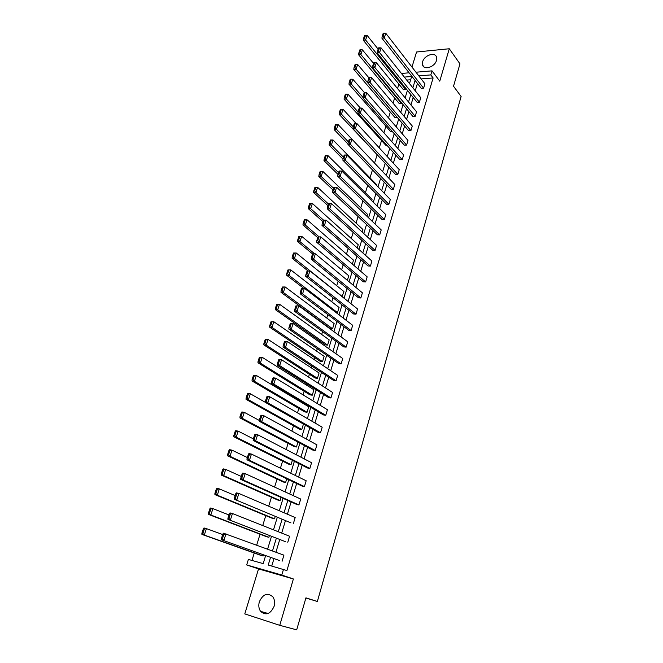 <?xml version="1.0" encoding="UTF-8"?>
<svg xmlns="http://www.w3.org/2000/svg" width="663" height="663" viewBox="0 0 663 663"><rect width="100%" height="100%" fill="white"/><g stroke="black" fill="none" stroke-linecap="round" stroke-linejoin="round"><path stroke-width="0.99" d="M436.478 60.441C434.845 66.971 424.038 70.535 422.604 65.082L422.654 61.709C424.295 55.228 435.085 51.623 436.536 57.142L436.478 60.441M274.084 606.372C270.388 614.17 265.904 615.836 260.609 611.377C258.761 608.692 258.338 605.476 259.357 601.755C263.087 593.949 267.595 592.332 272.891 596.915C274.664 599.559 275.062 602.708 274.084 606.372M293.386 578.965L258.537 568.912L244.78 613.905L279.753 625.333L293.386 578.965L281.792 575.036L246.686 564.926L248.393 559.423L263.186 563.616L265.639 555.577M415.974 72.217L432.019 70.858L439.76 81.151L449.282 48.755L459.973 63.855L453.525 86.223L461.116 96.5L317.362 601.474L305.925 597.844L296.692 629.85L279.753 625.333M449.282 48.755L416.563 51.996L411.963 67.046M258.537 568.912L246.686 564.926M398.919 84.143L397.543 88.593M394.634 98.033L393.043 103.179M390.308 112.055L388.501 117.915M385.932 126.227L383.902 132.815M381.515 140.539L379.253 147.874M377.056 155.001L374.562 163.09M372.465 169.885L370.004 177.858M367.716 185.267L365.396 192.776M362.918 200.814L360.747 207.859M358.07 216.536L356.048 223.099M353.172 232.423L351.291 238.506M348.208 248.492L346.492 254.07M343.202 264.736L341.636 269.808M338.13 281.162L336.729 285.712M333.008 297.77L331.765 301.789M327.82 314.569L326.751 318.049M322.583 331.566L321.679 334.483M319.69 340.915L319.342 342.05M317.279 348.746L316.549 351.092M314.569 357.523L313.972 359.445M311.917 366.133L311.37 367.899M309.389 374.305L308.544 377.048M306.488 383.72L306.124 384.88M304.151 391.286L303.049 394.85M301.002 401.505L300.828 402.06M298.856 408.449L297.496 412.867M293.502 425.812L291.869 431.091M288.082 443.365L286.176 449.531M282.604 461.116L280.424 468.202M277.059 479.084L274.59 487.09M271.457 497.25L268.697 506.209M265.788 515.623L262.722 525.56M260.053 534.221L256.68 545.143M254.244 553.033L251.965 560.434M305.867 598.026L317.362 601.474M417.135 102.367L419.406 102.218L379.584 52.634L377.222 52.874L417.135 102.367M379.46 47.802L378.515 47.902L377.454 51.217L378.399 51.117L379.46 47.802L381.092 47.902L420.756 97.718L419.406 102.218M408.623 130.744L410.911 130.636L370.053 82.502L367.675 82.693L408.623 130.744M369.929 77.604L368.976 77.679L367.899 81.06L368.843 80.985L369.929 77.604L371.595 77.67L412.278 126.045L410.911 130.636M399.938 159.7L402.234 159.65L360.299 113.041L357.921 113.182L399.938 159.7M360.191 108.052L359.23 108.119L358.128 111.575L359.081 111.517L360.191 108.052L361.882 108.102L403.634 154.96L402.234 159.65M391.071 189.27L393.374 189.262L350.337 144.261L347.942 144.352L391.071 189.27M350.23 139.197L349.268 139.23L348.141 142.769L349.094 142.727L350.23 139.197L351.945 139.205L394.8 184.471L393.374 189.262M382.012 219.461L384.325 219.503L340.144 176.184L337.74 176.225L382.012 219.461M340.044 171.037L339.083 171.054L337.923 174.667L338.884 174.651L340.044 171.037L341.793 171.021L385.791 214.613L384.325 219.503M372.763 250.299L375.084 250.39L329.718 208.853L327.307 208.828L372.763 250.299M328.657 203.607L327.481 207.304L328.442 207.312L329.627 203.607L328.657 203.607L331.409 203.566L376.576 245.393L375.084 250.39M363.316 281.8L365.644 281.949L319.052 242.268L316.632 242.186L363.316 281.8M318 236.915L316.79 240.694L317.751 240.727L318.969 236.94L318 236.915L320.776 236.865L367.169 276.844L365.644 281.949M353.661 313.997L355.998 314.196L308.129 276.479L305.701 276.33L353.661 313.997M307.085 271.001L305.842 274.872L306.82 274.93L308.055 271.051L307.085 271.001L309.894 270.943L357.556 308.975L355.998 314.196M343.79 346.89L346.144 347.147L296.949 311.494L294.513 311.279L343.79 346.89M295.913 305.892L294.645 309.861L295.615 309.944L296.883 305.974L295.913 305.892L298.764 305.825L347.735 341.818L346.144 347.147M333.704 380.529L336.058 380.844L285.504 347.354L283.06 347.072L333.704 380.529M284.468 341.627L283.167 345.688L284.145 345.804L285.446 341.735L284.468 341.627L287.361 341.553L337.691 375.391L336.058 380.844M323.387 414.914L325.757 415.295L273.778 384.092L271.324 383.736L323.387 414.914M272.75 378.233L271.416 382.394L272.402 382.534L273.736 378.366L272.75 378.233L273.222 377.802L275.675 378.142L327.423 409.726L325.757 415.295M312.837 450.094L315.215 450.542L261.761 421.726L259.308 421.303L312.837 450.094M260.741 415.734L259.382 420.002L260.36 420.168L261.728 415.9L260.741 415.734L261.247 415.22L263.708 415.635L316.914 444.84L315.215 450.542M302.046 486.078L304.425 486.601L249.445 460.304L246.984 459.799L302.046 486.078M248.434 454.172L247.042 458.547L248.028 458.746L249.429 454.37L248.434 454.172L248.973 453.567L251.443 454.064L306.173 480.766L304.425 486.601M290.999 522.908L234.346 499.272L290.999 522.908M235.821 493.579L234.387 498.062L235.373 498.303L236.807 493.811L235.821 493.579L236.393 492.874L238.871 493.454L295.176 517.53L293.386 523.497M279.687 560.608L221.392 539.748L279.687 560.608M222.884 533.997L221.409 538.596L222.403 538.862L223.87 534.262L222.884 533.997L223.489 533.193L283.921 555.155L282.09 561.271M417.441 83.439L415.229 90.773M413.198 97.486L410.944 104.969M408.914 111.674L406.61 119.307M404.587 126.003L402.242 133.793M400.22 140.49L397.817 148.429M395.803 155.125L393.35 163.222M391.336 169.91L388.841 178.173M386.827 184.853L384.283 193.281M382.269 199.953L379.667 208.555M377.661 215.21L375.009 223.986M373.004 230.633L370.302 239.583M368.296 246.222L365.545 255.354M363.539 261.984L360.73 271.291M358.733 277.913L355.865 287.411M353.868 294.016L350.942 303.695M348.953 310.301L345.97 320.171M343.981 326.76L340.948 336.829M338.959 343.401L335.859 353.669M333.879 360.233L330.721 370.7M328.74 377.247L325.516 387.93M323.544 394.46L320.254 405.35M318.29 411.864L314.933 422.969M312.977 429.467L309.555 440.796M307.599 447.276L304.11 458.829M302.162 465.285L298.607 477.07M296.659 483.509L293.029 495.526M291.098 501.949L287.394 514.198M285.463 520.596L281.692 533.093M279.769 539.475L275.916 552.213M274.001 558.569L271.747 566.045M270.554 557.334L268.217 565.042L286.913 570.561L433.113 77.961L421.162 78.914M285.38 541.646L227.915 519.378L285.38 541.646M229.39 513.659L227.939 518.201L228.934 518.449L230.384 513.908L229.39 513.659L229.986 512.905L232.456 513.527L289.582 536.234L287.775 542.276M296.552 504.386L298.938 504.941L243.172 479.962L240.702 479.407L296.552 504.386M242.169 473.755L240.752 478.18L241.738 478.396L243.155 473.97L242.169 473.755L242.724 473.1L245.194 473.631L300.704 499.04L298.938 504.941M307.475 467.987L309.853 468.468L255.645 440.895L253.183 440.431L307.475 467.987M254.633 434.837L253.249 439.155L254.236 439.337L255.611 435.019L254.633 434.837L255.147 434.273L257.617 434.729L311.577 462.699L309.853 468.468M318.141 432.409L320.511 432.823L267.811 402.797L265.349 402.4L318.141 432.409M266.783 396.872L265.44 401.082L266.418 401.239L267.769 397.021L266.783 396.872L267.272 396.391L269.733 396.772L322.201 427.179L320.511 432.823M328.575 397.626L330.936 397.974L279.678 365.611L277.225 365.296L328.575 397.626M278.651 359.818L277.333 363.929L278.311 364.053L279.629 359.943L278.651 359.818L281.551 359.736L332.586 392.463L330.936 397.974M338.776 363.614L341.13 363.904L291.264 329.32L288.819 329.072L338.776 363.614M290.228 323.652L288.944 327.671L289.922 327.762L291.206 323.751L290.228 323.652L293.096 323.577L342.738 358.517L341.13 363.904M348.755 330.356L351.1 330.58L302.577 293.883L300.14 293.701L348.755 330.356M301.532 288.347L300.273 292.259L301.251 292.333L302.502 288.413L301.532 288.347L304.367 288.281L352.675 325.309L351.1 330.58M358.517 297.811L360.846 297.985L313.624 259.274L311.196 259.158L358.517 297.811M312.571 253.854L311.345 257.683L312.314 257.725L313.541 253.896L312.571 253.854L315.373 253.805L362.396 292.822L360.846 297.985M368.064 265.971L370.393 266.087L324.414 225.461L322.003 225.412L368.064 265.971M323.362 220.166L322.16 223.903L323.13 223.92L324.323 220.182L323.362 220.166L326.121 220.116L371.902 261.04L370.393 266.087M377.413 234.801L379.733 234.868L334.964 192.427L332.553 192.427L377.413 234.801M333.903 187.239L332.735 190.894L333.696 190.886L334.865 187.231L333.903 187.239L336.63 187.198L381.208 229.92L379.733 234.868M386.562 204.287L388.874 204.303L345.266 160.131L342.87 160.197L386.562 204.287M345.166 155.026L344.205 155.051L343.061 158.631L344.022 158.598L345.166 155.026L346.898 155.026L390.316 199.464L388.874 204.303M395.529 174.41L397.825 174.377L355.351 128.564L352.956 128.68L395.529 174.41M355.235 123.533L354.282 123.583L353.164 127.081L354.117 127.031L355.235 123.533L356.943 123.567L399.242 169.637L397.825 174.377M404.306 145.147L406.593 145.064L365.205 97.685L362.827 97.851L404.306 145.147M365.081 92.745L364.136 92.812L363.042 96.234L363.987 96.168L365.081 92.745L366.763 92.803L407.977 140.423L406.593 145.064M412.9 116.481L415.179 116.356L374.844 67.485L372.473 67.701L412.9 116.481M374.719 62.62L373.775 62.712L372.697 66.06L373.65 65.968L374.719 62.62L376.369 62.703L416.538 111.807L415.179 116.356M421.328 88.394L423.599 88.229L384.275 37.94L381.921 38.197L421.328 88.394M384.142 33.15L383.197 33.258L382.153 36.531L383.098 36.424L384.142 33.15L385.767 33.258L424.925 83.77L423.599 88.229M283.474 569.368L281.792 575.036M432.019 70.858L430.809 74.911L418.825 75.897M433.113 77.961L430.809 74.911M415.088 80.447L412.858 87.798M410.82 94.527L408.541 102.036M406.502 108.757L404.181 116.415M402.143 123.136L399.781 130.951M397.742 137.664L395.33 145.636M393.292 152.349L390.83 160.479M388.8 167.184L386.28 175.471M384.258 182.176L381.689 190.629M379.659 197.325L377.048 205.953M375.018 212.632L372.357 221.442M370.327 228.113L367.609 237.089M365.586 243.752L362.81 252.918M360.796 259.573L357.962 268.913M355.948 275.559L353.064 285.082M351.05 291.72L348.108 301.433M346.103 308.055L343.094 317.967M341.097 324.58L338.031 334.691M336.033 341.288L332.909 351.597M330.912 358.177L327.721 368.694M325.732 375.258L322.483 385.982M320.494 392.537L317.179 403.477M315.198 410.016L311.817 421.171M309.845 427.685L306.397 439.063M304.425 445.569L300.911 457.172M298.947 463.652L295.358 475.487M293.394 481.951L289.739 494.018M287.783 500.466L284.054 512.772M282.106 519.195L278.303 531.751M276.363 538.157L272.485 550.953M401.438 73.46L409.088 72.806M409.494 83.571L411.648 76.494L404.331 77.09M267.595 549.155L271.523 536.276M273.488 529.836L277.333 517.206M279.305 510.742L283.076 498.361M285.057 491.871L288.753 479.739M290.734 473.233L294.364 461.332M296.353 454.81L299.908 443.141M301.905 436.594L305.386 425.157M307.383 418.593L310.806 407.38M312.812 400.808L316.16 389.811M318.165 383.214L321.456 372.432M323.469 365.827L326.693 355.26M328.707 348.639L331.865 338.271M333.887 331.641L336.986 321.48M339.008 314.834L342.05 304.872M344.072 298.217L347.056 288.446M349.086 281.783L352.003 272.203M354.042 265.523L356.901 256.142M358.94 249.445L361.741 240.246M363.78 233.55L366.531 224.525M368.578 217.82L371.272 208.978M373.319 202.256L375.962 193.588M378.009 186.867L380.603 178.364M382.65 171.642L385.195 163.305M387.242 156.567L389.736 148.404M391.783 141.667L394.228 133.661M396.283 126.915L398.67 119.067M400.734 112.312L403.079 104.621M405.134 97.867L407.43 90.334M410.654 79.759L406.709 80.074M405.963 88.51L405.648 89.546L403.435 89.712L363.324 40.269L365.62 40.012L364.451 38.52L365.504 35.288L364.584 35.388L363.531 38.62L364.451 38.52M401.587 102.831L401.422 103.378L399.209 103.519L358.592 54.756L360.887 54.523L359.711 53.023L360.78 49.758L359.86 49.858L358.791 53.123L359.711 53.023M397.17 117.301L394.933 117.467L353.802 69.4L356.114 69.192L354.929 67.692L356.006 64.386L355.078 64.477L354.001 67.775L354.929 67.692M392.314 131.473L390.615 131.547L348.97 84.201L351.282 84.019L350.089 82.519L351.175 79.179L350.255 79.253L349.161 82.593L350.089 82.519M387.333 145.744L386.264 145.785L344.08 99.168L346.393 99.002L345.191 97.502L346.293 94.129L345.365 94.196L344.263 97.569L345.191 97.502M382.253 160.148L339.141 114.293L341.462 114.152L340.243 112.652L341.362 109.238L340.434 109.296L339.315 112.71L340.243 112.652M381.076 169.968L338.072 124.545L336.464 129.476L334.144 129.583L347.984 144.012M343.509 157.23L331.417 144.965L333.041 139.976L376.601 184.621L376.418 185.234M338.569 172.67L326.32 160.62L327.961 155.581L372.084 199.414L371.703 200.657M333.572 188.275L321.157 176.457L322.815 171.361L367.509 214.373L366.937 216.246M314.925 187.356L313.748 190.961L314.685 190.952L315.861 187.347L314.925 187.356L317.618 187.322L362.893 229.481L362.122 232.009M309.646 203.491L308.461 207.138L309.397 207.146L310.591 203.5L309.646 203.491L312.364 203.458L358.235 244.755L357.258 247.945M304.317 219.818L303.107 223.506L304.052 223.53L305.253 219.834L304.317 219.818L307.044 219.776L353.52 260.186L352.335 264.056M298.922 236.326L297.704 240.064L298.64 240.089L299.858 236.359L298.922 236.326L301.665 236.285L348.755 275.775L347.354 280.35M293.46 253.034L292.226 256.805L293.17 256.846L294.405 253.067L293.46 253.034L296.22 252.976L343.94 291.538L342.058 296.601M287.941 269.924L286.698 273.744L287.634 273.794L288.886 269.974L287.941 269.924L290.717 269.866L339.066 307.475L337.5 312.613L335.942 312.48M282.355 287.013L285.156 286.955L334.152 323.577L332.561 328.773L330.282 328.558L280.988 292.3L283.358 292.474L282.04 290.941L283.3 287.079L282.355 287.013L281.095 290.875L282.04 290.941M276.703 304.3L279.521 304.234L329.179 339.862L327.572 345.116L325.284 344.859L275.336 309.613L277.698 309.82L276.38 308.295L277.656 304.383L276.703 304.3L275.427 308.212L276.38 308.295M270.993 321.795L273.819 321.729L324.149 356.313L322.525 361.633L320.237 361.352L269.609 327.132L271.979 327.373L270.645 325.848L271.938 321.886L270.993 321.795L269.7 325.748L270.645 325.848M265.208 339.497L268.059 339.423L319.069 372.954L317.428 378.324L315.132 378.018L263.816 344.868L266.195 345.133L264.852 343.608L266.153 339.605L265.208 339.497L263.899 343.5L264.852 343.608M259.349 357.407L262.216 357.324L313.922 389.778L312.265 395.206L309.969 394.866L257.957 362.802L260.335 363.109L258.984 361.575L260.302 357.531L259.349 357.407L258.031 361.459L258.984 361.575M253.432 375.531L256.316 375.449L308.726 406.792L307.052 412.278L304.748 411.905L252.031 380.96L254.41 381.3L253.042 379.766L254.385 375.664L253.432 375.531L252.089 379.634L253.042 379.766M303.455 424.055L301.781 429.541L299.469 429.135L246.023 399.333L248.41 399.706L247.034 398.173L248.385 394.021L247.432 393.88L246.081 398.024L247.034 398.173M297.944 442.08L296.444 447.003L294.132 446.564L239.948 417.93L242.335 418.345L240.951 416.803L242.318 412.61L241.365 412.444L239.998 416.637L240.951 416.803M292.375 460.321L291.049 464.655L288.736 464.183L233.799 436.751L236.194 437.199L234.793 435.666L236.185 431.414L235.224 431.24L233.84 435.483L234.793 435.666M286.739 478.777L285.596 482.507L283.283 482.001L227.575 455.804L229.97 456.293L228.561 454.752L229.97 450.45L229.008 450.26L227.6 454.561L228.561 454.752M281.037 497.449L280.076 500.565L277.756 500.026L221.276 475.089L223.671 475.62L222.254 474.086L223.671 469.727L222.718 469.52L221.293 473.871L222.254 474.086M275.261 516.344L274.499 518.839L272.178 518.259L214.895 494.615L217.298 495.195L215.865 493.653L217.307 489.236L216.345 489.012L214.903 493.421L215.865 493.653M269.418 535.464L268.855 537.312L266.526 536.707L208.439 514.389L210.842 515.002L209.392 513.46L210.851 508.993L209.889 508.753L208.431 513.22L209.392 513.46M263.509 554.815L263.145 556.008L260.808 555.362L201.9 534.411L204.303 535.066L202.845 533.524L204.32 528.999L203.359 528.742L201.883 533.267L202.845 533.524M223.87 534.262L225.967 533.856L223.87 540.428L222.403 538.862M221.392 539.748L221.409 538.596M203.359 528.742L204.005 527.963L206.408 528.61L222.702 534.56M263.145 556.008L204.303 535.066L206.408 528.61L204.32 528.999M201.883 533.267L201.9 534.411M230.384 513.908L232.456 513.527L230.392 520.016L228.934 518.449M227.915 519.378L227.939 518.201M236.807 493.811L238.871 493.454L236.824 499.861L235.373 498.303M234.346 499.272L234.387 498.062M209.889 508.753L210.519 508.024L212.914 508.629L228.975 514.952M268.855 537.312L210.842 515.002L212.914 508.629L210.851 508.993M208.431 513.22L208.439 514.389M216.345 489.012L216.95 488.333L219.345 488.896L235.183 495.584M274.499 518.839L217.298 495.195L219.345 488.896L217.307 489.236M214.903 493.421L214.895 494.615M243.155 473.97L245.194 473.631L243.172 479.962L241.738 478.396M240.702 479.407L240.752 478.18M222.718 469.52L223.307 468.882L225.702 469.404L241.307 476.448M280.076 500.565L223.671 475.62L225.702 469.404L223.671 469.727M221.293 473.871L221.276 475.089M249.429 454.37L251.443 454.064L249.445 460.304L248.028 458.746M246.984 459.799L247.042 458.547M229.008 450.26L229.58 449.671L231.975 450.152L247.357 457.545M285.596 482.507L229.97 456.293L231.975 450.152L229.97 450.45M227.6 454.561L227.575 455.804M255.611 435.019L257.617 434.729L255.645 440.895L254.236 439.337M253.183 440.431L253.249 439.155M235.224 431.24L235.779 430.693L238.166 431.132L253.341 438.865M291.049 464.655L236.194 437.199L238.166 431.132L236.185 431.414M233.84 435.483L233.799 436.751M261.728 415.9L263.708 415.635L261.761 421.726L260.36 420.168M259.308 421.303L259.382 420.002M241.365 412.444L241.904 411.938L244.291 412.345L259.349 420.466M296.444 447.003L242.335 418.345L244.291 412.345L242.318 412.61M239.998 416.637L239.948 417.93M267.769 397.021L269.733 396.772L267.811 402.797L266.418 401.239M265.349 402.4L265.44 401.082M247.432 393.88L247.954 393.416L250.341 393.789L265.357 402.325M301.781 429.541L248.41 399.706L250.341 393.789L248.385 394.021M246.081 398.024L246.023 399.333M273.736 378.366L275.675 378.142L273.778 384.092L272.402 382.534M271.324 383.736L271.416 382.394M307.052 412.278L254.41 381.3L256.316 375.449L254.385 375.664M252.089 379.634L252.031 380.96M279.629 359.943L281.551 359.736L279.678 365.611L278.311 364.053M277.225 365.296L277.333 363.929M312.265 395.206L260.335 363.109L262.216 357.324L260.302 357.531M258.031 361.459L257.957 362.802M285.446 341.735L287.361 341.553L285.504 347.354L284.145 345.804M283.06 347.072L283.167 345.688M317.428 378.324L266.195 345.133L268.059 339.423L266.153 339.605M263.899 343.5L263.816 344.868M291.206 323.751L293.096 323.577L291.264 329.32L289.922 327.762M288.819 329.072L288.944 327.671M322.525 361.633L271.979 327.373L273.819 321.729L271.938 321.886M269.7 325.748L269.609 327.132M296.883 305.974L298.764 305.825L296.949 311.494L295.615 309.944M294.513 311.279L294.645 309.861M327.572 345.116L277.698 309.82L279.521 304.234L277.656 304.383M275.427 308.212L275.336 309.613M302.502 288.413L304.367 288.281L302.577 293.883L301.251 292.333M300.14 293.701L300.273 292.259M332.561 328.773L283.358 292.474L285.156 286.955L283.3 287.079M281.095 290.875L280.988 292.3M308.055 271.051L309.894 270.943L308.129 276.479L306.82 274.93M305.701 276.33L305.842 274.872M337.5 312.613L288.944 275.319L286.582 275.178L303.621 288.231M288.886 269.974L290.717 269.866L288.944 275.319L287.634 273.794M286.698 273.744L286.582 275.178M313.541 253.896L315.373 253.805L313.624 259.274L312.314 257.725M311.196 259.158L311.345 257.683M342.381 296.626L294.463 258.371L292.11 258.255L307.905 270.827M294.405 253.067L296.22 252.976L294.463 258.371L293.17 256.846M292.226 256.805L292.11 258.255M318.969 236.94L320.776 236.865L319.052 242.268L317.751 240.727M316.632 242.186L316.79 240.694M314.594 253.772L299.925 241.614L297.571 241.531L312.555 253.912M299.858 236.359L301.665 236.285L299.925 241.614L298.64 240.089M297.704 240.064L297.571 241.531M324.323 220.182L326.121 220.116L324.414 225.461L323.13 223.92M322.003 225.412L322.16 223.903M319.011 236.807L305.328 225.047L302.974 224.997L317.759 237.661M305.253 219.834L307.044 219.776L305.328 225.047L304.052 223.53M303.107 223.506L302.974 224.997M329.627 203.607L331.409 203.566L329.718 208.853L328.442 207.312M327.307 208.828L327.481 207.304M323.527 220.116L310.665 208.663L308.32 208.646L322.906 221.583M310.591 203.5L312.364 203.458L310.665 208.663L309.397 207.146M308.461 207.138L308.32 208.646M334.865 187.231L336.63 187.198L334.964 192.427L333.696 190.886M332.553 192.427L332.735 190.894M328.516 204.055L315.936 192.469L313.599 192.477L327.994 205.687M315.861 187.347L317.618 187.322L315.936 192.469L314.685 190.952M313.748 190.961L313.599 192.477M341.793 171.021L340.144 176.184L338.884 174.651M337.74 176.225L337.923 174.667M319.914 174.941L321.074 171.377L320.138 171.394L318.978 174.957L319.914 174.941L321.157 176.457L318.82 176.491L333.025 189.974M322.815 171.361L321.074 171.377M318.978 174.957L318.82 176.491M346.898 155.026L345.266 160.131L344.022 158.598M342.87 160.197L343.061 158.631M325.077 159.112L326.229 155.581L325.301 155.614L324.149 159.137L325.077 159.112L326.32 160.62L323.983 160.678L338.006 174.419M327.961 155.581L326.229 155.581M324.149 159.137L323.983 160.678M351.945 139.205L350.337 144.261L349.094 142.727M347.942 144.352L348.141 142.769M330.191 143.457L331.334 139.968L330.398 140.001L329.262 143.49L330.191 143.457L331.417 144.965L329.097 145.048L343.003 159.112M333.041 139.976L331.334 139.968M329.262 143.49L329.097 145.048M356.943 123.567L355.351 128.564L354.117 127.031M352.956 128.68L353.164 127.081M348.398 141.957L335.246 127.967L336.373 124.52L335.445 124.561L334.318 128.017L335.246 127.967M338.072 124.545L336.373 124.52M334.318 128.017L334.144 129.583M361.882 108.102L360.299 113.041L359.081 111.517M357.921 113.182L358.128 111.575M353.238 126.848L341.462 114.152L343.044 109.279L356.172 123.55M343.044 109.279L341.362 109.238M339.315 112.71L339.141 114.293M366.763 92.803L365.205 97.685L363.987 96.168M362.827 97.851L363.042 96.234M358.078 111.964L346.393 99.002L347.967 94.179L360.365 108.061M347.967 94.179L346.293 94.129M344.263 97.569L344.08 99.168M371.595 77.67L370.053 82.502L368.843 80.985M367.675 82.693L367.899 81.06M362.901 97.279L351.282 84.019L352.832 79.245L364.592 92.779M352.832 79.245L351.175 79.179M349.161 82.593L348.97 84.201M376.369 62.703L374.844 67.485L373.65 65.968M372.473 67.701L372.697 66.06M397.154 117.343L356.114 69.192L357.647 64.468L368.935 77.828M357.647 64.468L356.006 64.386M354.001 67.775L353.802 69.4M381.092 47.902L379.584 52.634L378.399 51.117M377.222 52.874L377.454 51.217M401.422 103.378L360.887 54.523L362.412 49.858L373.551 63.399M362.412 49.858L360.78 49.758M358.791 53.123L358.592 54.756M385.767 33.258L384.275 37.94L383.098 36.424M381.921 38.197L382.153 36.531M405.648 89.546L365.62 40.012L367.128 35.396L378.125 49.12M367.128 35.396L365.504 35.288M363.531 38.62L363.324 40.269M422.604 65.082L424.08 67.029M260.609 611.377L268.15 613.482"/></g></svg>
